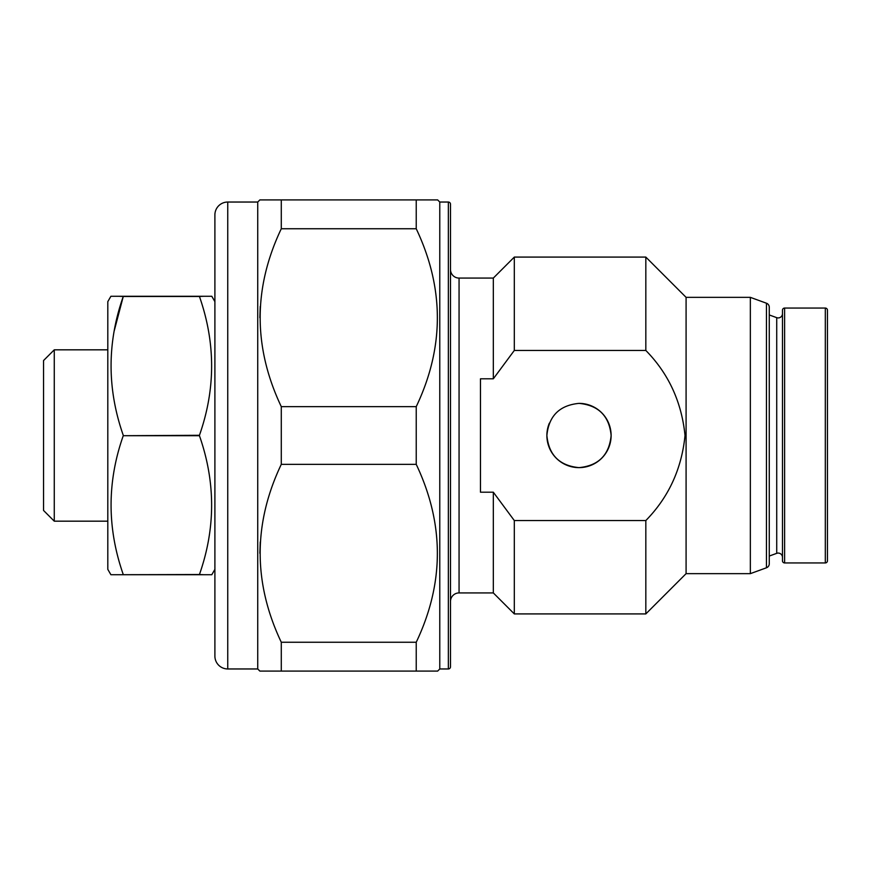 <?xml version="1.0" encoding="UTF-8"?>
<svg xmlns="http://www.w3.org/2000/svg" width="871" height="871" viewBox="0 0 871 871"><rect width="100%" height="100%" fill="white"/><g stroke="black" fill="none" stroke-linecap="round" stroke-linejoin="round"><path stroke-width="1.31" d="M54.263 521.174L43.55 510.46L43.55 360.54L54.263 349.826L54.263 521.174L107.808 521.174M54.263 349.826L107.808 349.826M448.347 668.961L448.347 202.039A2.145 2.145 0 0 1 450.492 204.184L450.492 666.816A2.145 2.145 0 0 1 448.347 668.961L439.779 668.961L439.779 202.039L437.645 199.905L416.229 199.905L416.229 228.746L281.289 228.746C253.123 287.931 253.123 347.235 281.289 406.659L416.229 406.659C444.395 347.475 444.395 288.17 416.229 228.746M750.345 297.349L750.345 573.651L766.447 567.783A4.279 4.279 0 0 0 769.267 563.766L769.267 307.234A4.279 4.279 0 0 0 766.447 303.217L750.345 297.349L686.087 297.349L645.825 257.087L514.315 257.087L493.324 278.078L459.061 278.078L459.061 592.922A8.568 8.568 0 0 0 450.492 601.491M450.492 269.509A8.568 8.568 0 0 0 459.061 278.078M214.897 656.103L214.897 214.897A12.847 12.847 0 0 1 227.745 202.039L227.745 668.961A12.847 12.847 0 0 1 214.897 656.103M549.329 423.197A32.129 32.129 0 0 0 578.997 467.629C598.497 465.735 609.21 455.032 611.126 435.522C609.254 416.011 598.551 405.298 578.997 403.371C559.487 405.276 548.774 415.99 546.879 435.489C548.763 455.01 559.476 465.724 578.997 467.629A32.129 32.129 0 0 0 611.126 435.5A32.129 32.129 0 0 0 578.997 403.371M750.345 573.651L686.087 573.651L686.087 297.349M459.061 592.922L493.324 592.922L493.324 492.202L480.476 492.202L480.476 378.798L493.324 378.798L514.315 350.447L645.825 350.447L645.825 257.087M645.825 350.447C668.58 373.648 681.645 401.999 685.02 435.5C681.677 468.925 668.612 497.287 645.825 520.553L514.315 520.553L493.324 492.202M686.087 573.651L645.825 613.913L645.825 520.553M493.324 378.798L493.324 278.078M448.347 202.039L439.779 202.039M227.745 668.961L257.729 668.961L257.729 202.039L227.745 202.039M439.779 668.961L437.645 671.095L416.229 671.095L416.229 642.254C444.395 583.069 444.395 523.765 416.229 464.341L416.229 406.659M257.729 668.961L259.874 671.095L281.289 671.095L281.289 642.254L416.229 642.254M416.229 464.341L281.289 464.341C253.123 523.525 253.123 582.83 281.289 642.254M281.289 464.341L281.289 406.659M281.289 228.746L281.289 199.905L416.229 199.905M257.729 202.039L259.874 199.905L281.289 199.905M645.825 613.913L514.315 613.913L514.315 520.553M214.897 569.362L211.805 574.718L110.9 574.718L107.808 569.362L107.808 301.638L110.9 296.282L211.805 296.282L214.897 301.638M119.066 574.718L199.437 574.512C215.681 528.359 215.681 482.088 199.437 435.707L199.437 435.293C215.681 389.141 215.681 342.88 199.437 296.488L203.629 296.282M199.437 435.707L123.257 435.707C107.013 481.859 107.013 528.12 123.257 574.512M123.257 435.707L199.437 435.293M199.437 296.488L123.257 296.488C107.013 342.641 107.013 388.912 123.257 435.293M114.232 330.806L123.257 296.488L119.066 296.282M203.629 574.718L199.437 574.512M211.239 574.718L211.805 574.718M111.455 296.282L110.9 296.282M514.315 350.447L514.315 257.087M259.874 317.708L260.233 306.429M259.874 553.303L260.233 542.023M416.229 671.095L281.289 671.095M436.687 671.095L437.645 671.095M450.492 647.534L450.492 223.466M782.474 557.364A4.279 4.279 0 0 0 776.725 553.335L776.725 317.665A4.279 4.279 0 0 0 782.474 313.636M776.725 317.665L769.267 314.954M776.725 553.335L769.267 556.046M827.45 310.207L827.45 560.793L827.45 310.207A2.145 2.145 0 0 0 825.305 308.062L784.619 308.062A2.145 2.145 0 0 0 782.474 310.207L782.474 560.793A2.145 2.145 0 0 0 784.619 562.938L784.619 308.062M827.45 560.793A2.145 2.145 0 0 1 825.305 562.938L784.619 562.938M827.45 546.879L827.45 324.121M766.447 567.783L766.447 303.217M825.305 562.938L825.305 308.062M493.324 592.922L514.315 613.913"/></g></svg>
